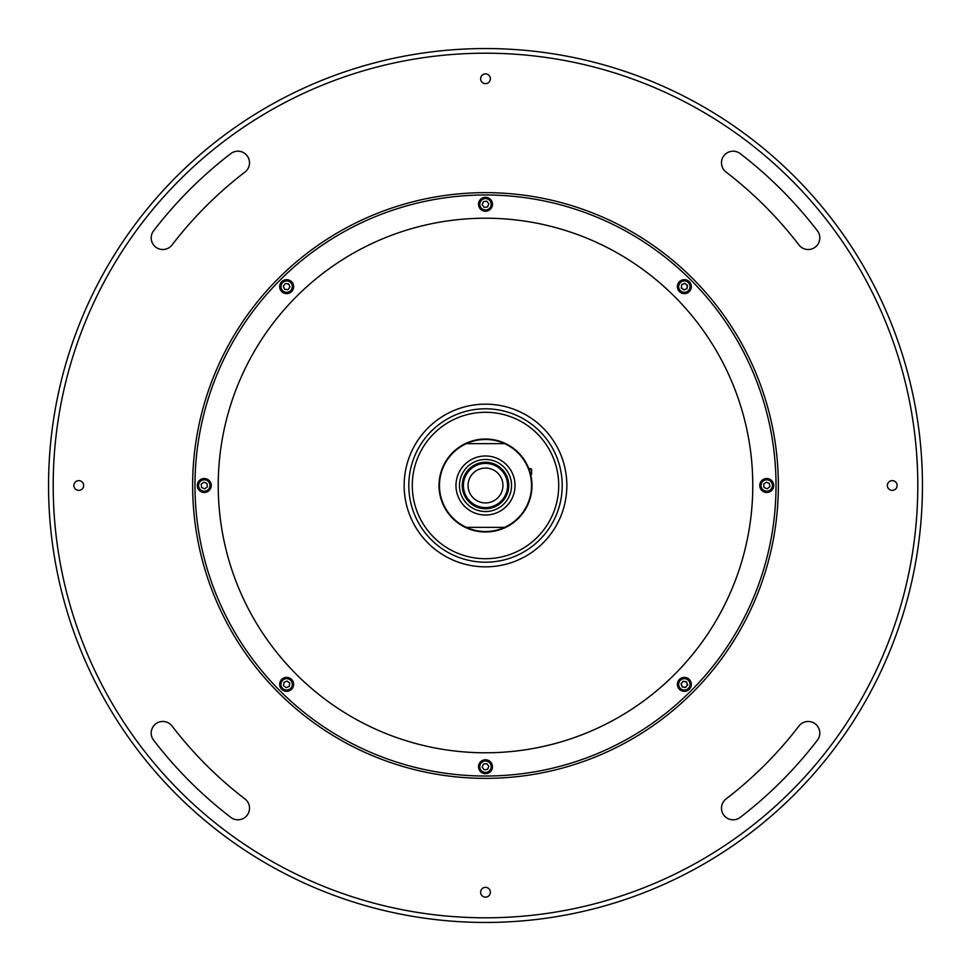 <?xml version="1.0" encoding="UTF-8"?>
<svg xmlns="http://www.w3.org/2000/svg" width="971" height="971" viewBox="0 0 971 971"><rect width="100%" height="100%" fill="white"/><g stroke="black" fill="none" stroke-linecap="round" stroke-linejoin="round"><path stroke-width="1.46" d="M922.45 485.5A436.95 436.95 0 0 1 485.5 922.45A436.95 436.95 0 0 1 48.55 485.5A436.95 436.95 0 0 1 485.5 48.55A436.95 436.95 0 0 1 922.45 485.5M53.199 485.5A432.301 432.301 0 0 0 485.5 917.801A432.301 432.301 0 0 0 917.801 485.5A432.301 432.301 0 0 0 485.5 53.199A432.301 432.301 0 0 0 53.199 485.5M721.489 162.812A11.616 11.616 0 0 0 726.029 172.037A395.112 395.112 0 0 1 798.963 244.971A11.616 11.616 0 0 0 815.264 247.12A11.616 11.616 0 0 0 817.4 230.819A418.355 418.355 0 0 0 740.181 153.6A11.616 11.616 0 0 0 721.489 162.812M151.197 237.895A11.616 11.616 0 0 0 172.037 244.971A395.112 395.112 0 0 1 244.971 172.037A11.616 11.616 0 0 0 247.12 155.736A11.616 11.616 0 0 0 230.819 153.6A418.355 418.355 0 0 0 153.6 230.819A11.616 11.616 0 0 0 151.197 237.895M151.197 733.105A11.616 11.616 0 0 0 153.6 740.181A418.355 418.355 0 0 0 230.819 817.4A11.616 11.616 0 0 0 247.12 815.264A11.616 11.616 0 0 0 244.971 798.963A395.112 395.112 0 0 1 172.037 726.029A11.616 11.616 0 0 0 151.197 733.105M897.119 485.5A4.879 4.879 0 0 0 892.24 480.621A4.879 4.879 0 0 0 887.36 485.5A4.879 4.879 0 0 0 892.24 490.379A4.879 4.879 0 0 0 897.119 485.5M490.379 78.76A4.879 4.879 0 0 0 485.5 73.881A4.879 4.879 0 0 0 480.621 78.76A4.879 4.879 0 0 0 485.5 83.64A4.879 4.879 0 0 0 490.379 78.76M83.64 485.5A4.879 4.879 0 0 0 78.76 480.621A4.879 4.879 0 0 0 73.881 485.5A4.879 4.879 0 0 0 78.76 490.379A4.879 4.879 0 0 0 83.64 485.5M721.489 808.188A11.616 11.616 0 0 0 740.181 817.4A418.355 418.355 0 0 0 817.4 740.181A11.616 11.616 0 0 0 815.264 723.88A11.616 11.616 0 0 0 798.963 726.029A395.112 395.112 0 0 1 726.029 798.963A11.616 11.616 0 0 0 721.489 808.188M490.379 892.24A4.879 4.879 0 0 0 485.5 887.36A4.879 4.879 0 0 0 480.621 892.24A4.879 4.879 0 0 0 485.5 897.119A4.879 4.879 0 0 0 490.379 892.24M192.646 485.5A292.854 292.854 0 0 1 485.5 192.646A292.854 292.854 0 0 1 778.354 485.5A292.854 292.854 0 0 1 485.5 778.354A292.854 292.854 0 0 1 192.646 485.5M691.328 684.361A6.967 6.967 0 0 0 684.361 677.382A6.967 6.967 0 0 0 677.382 684.361A6.967 6.967 0 0 0 684.361 691.328A6.967 6.967 0 0 0 691.328 684.361M691.328 286.639A6.967 6.967 0 0 0 684.361 279.672A6.967 6.967 0 0 0 677.382 286.639A6.967 6.967 0 0 0 684.361 293.618A6.967 6.967 0 0 0 691.328 286.639M492.467 204.274A6.967 6.967 0 0 0 485.5 197.295A6.967 6.967 0 0 0 478.533 204.274A6.967 6.967 0 0 0 485.5 211.241A6.967 6.967 0 0 0 492.467 204.274M293.618 286.639A6.967 6.967 0 0 0 286.639 279.672A6.967 6.967 0 0 0 279.672 286.639A6.967 6.967 0 0 0 286.639 293.618A6.967 6.967 0 0 0 293.618 286.639M211.241 485.5A6.967 6.967 0 0 0 204.274 478.533A6.967 6.967 0 0 0 197.295 485.5A6.967 6.967 0 0 0 204.274 492.467A6.967 6.967 0 0 0 211.241 485.5M293.618 684.361A6.967 6.967 0 0 0 286.639 677.382A6.967 6.967 0 0 0 279.672 684.361A6.967 6.967 0 0 0 286.639 691.328A6.967 6.967 0 0 0 293.618 684.361M492.467 766.726A6.967 6.967 0 0 0 485.5 759.759A6.967 6.967 0 0 0 478.533 766.726A6.967 6.967 0 0 0 485.5 773.705A6.967 6.967 0 0 0 492.467 766.726M194.977 485.5A290.523 290.523 0 0 0 485.5 776.023A290.523 290.523 0 0 0 776.023 485.5A290.523 290.523 0 0 0 485.5 194.977A290.523 290.523 0 0 0 194.977 485.5M752.78 485.5A267.28 267.28 0 0 1 485.5 752.78A267.28 267.28 0 0 1 218.22 485.5A267.28 267.28 0 0 1 485.5 218.22A267.28 267.28 0 0 1 752.78 485.5M759.759 485.5A6.967 6.967 0 0 0 766.726 492.467A6.967 6.967 0 0 0 773.705 485.5A6.967 6.967 0 0 0 766.726 478.533A6.967 6.967 0 0 0 759.759 485.5M408.803 485.5A76.697 76.697 0 0 0 485.5 562.197A76.697 76.697 0 0 0 562.197 485.5A76.697 76.697 0 0 0 485.5 408.803A76.697 76.697 0 0 0 408.803 485.5M566.846 485.5A81.346 81.346 0 0 1 485.5 566.846A81.346 81.346 0 0 1 404.154 485.5A81.346 81.346 0 0 1 485.5 404.154A81.346 81.346 0 0 1 566.846 485.5M558.713 485.5A73.213 73.213 0 0 1 485.5 558.713A73.213 73.213 0 0 1 412.287 485.5A73.213 73.213 0 0 1 485.5 412.287A73.213 73.213 0 0 1 558.713 485.5A73.213 73.213 0 0 1 485.5 558.713A73.213 73.213 0 0 1 412.287 485.5A73.213 73.213 0 0 1 485.5 412.287A73.213 73.213 0 0 1 558.713 485.5M284.467 679.093A5.692 5.692 0 0 0 281.384 686.533A5.692 5.692 0 0 0 288.812 689.616A5.692 5.692 0 0 0 291.907 682.188A5.692 5.692 0 0 0 284.467 679.093M287.088 681.035L289.746 683.074L289.297 686.4L286.202 687.686L283.544 685.635L283.981 682.31L287.088 681.035M480.244 764.541A5.692 5.692 0 0 0 483.315 771.981A5.692 5.692 0 0 0 490.756 768.911A5.692 5.692 0 0 0 487.685 761.47A5.692 5.692 0 0 0 480.244 764.541M483.461 764.068L486.787 763.631L488.826 766.289L487.539 769.396L484.213 769.821L482.174 767.163L483.461 764.068M687.043 683.244A2.901 2.901 0 0 0 683.244 681.678A2.901 2.901 0 0 0 681.678 685.465A2.901 2.901 0 0 0 685.465 687.043A2.901 2.901 0 0 0 687.043 683.244M679.093 686.533A5.692 5.692 0 0 0 686.533 689.616A5.692 5.692 0 0 0 689.616 682.188A5.692 5.692 0 0 0 682.188 679.093A5.692 5.692 0 0 0 679.093 686.533M681.035 683.912L683.074 681.254L686.4 681.703L687.686 684.798L685.635 687.456L682.31 687.019L681.035 683.912M764.541 490.756A5.692 5.692 0 0 0 771.981 487.685A5.692 5.692 0 0 0 768.911 480.244A5.692 5.692 0 0 0 761.47 483.315A5.692 5.692 0 0 0 764.541 490.756M764.068 487.539L763.631 484.213L766.289 482.174L769.396 483.461L769.821 486.787L767.163 488.826L764.068 487.539M683.244 283.957A2.901 2.901 0 0 0 681.678 287.756A2.901 2.901 0 0 0 685.465 289.322A2.901 2.901 0 0 0 687.043 285.535A2.901 2.901 0 0 0 683.244 283.957M686.533 291.907A5.692 5.692 0 0 0 689.616 284.467A5.692 5.692 0 0 0 682.188 281.384A5.692 5.692 0 0 0 679.093 288.812A5.692 5.692 0 0 0 686.533 291.907M683.912 289.965L681.254 287.926L681.703 284.6L684.798 283.314L687.456 285.365L687.019 288.69L683.912 289.965M490.756 206.459A5.692 5.692 0 0 0 487.685 199.019A5.692 5.692 0 0 0 480.244 202.089A5.692 5.692 0 0 0 483.315 209.53A5.692 5.692 0 0 0 490.756 206.459M491.399 206.726A6.396 6.396 0 0 0 487.952 198.363A6.396 6.396 0 0 0 479.601 201.822A6.396 6.396 0 0 0 483.048 210.173A6.396 6.396 0 0 0 491.399 206.726M487.539 206.932L484.213 207.369L482.174 204.711L483.461 201.604L486.787 201.179L488.826 203.837L487.539 206.932M288.69 283.981L289.965 287.088L287.926 289.746L284.6 289.297L283.314 286.202L285.365 283.544L288.69 283.981M291.907 284.467A5.692 5.692 0 0 0 284.467 281.384A5.692 5.692 0 0 0 281.384 288.812A5.692 5.692 0 0 0 288.812 291.907A5.692 5.692 0 0 0 291.907 284.467M206.459 480.244A5.692 5.692 0 0 0 199.019 483.315A5.692 5.692 0 0 0 202.089 490.756A5.692 5.692 0 0 0 209.53 487.685A5.692 5.692 0 0 0 206.459 480.244M206.726 479.601A6.396 6.396 0 0 0 198.363 483.048A6.396 6.396 0 0 0 201.822 491.399A6.396 6.396 0 0 0 210.173 487.952A6.396 6.396 0 0 0 206.726 479.601M206.932 483.461L207.369 486.787L204.711 488.826L201.604 487.539L201.179 484.213L203.837 482.174L206.932 483.461M465.692 475.741A22.078 22.078 0 0 0 475.741 505.308A22.078 22.078 0 0 0 505.308 495.259A22.078 22.078 0 0 0 495.259 465.692A22.078 22.078 0 0 0 465.692 475.741M506.34 495.78A23.243 23.243 0 0 1 475.22 506.34A23.243 23.243 0 0 1 464.66 475.22A23.243 23.243 0 0 1 495.78 464.66A23.243 23.243 0 0 1 506.34 495.78M469.867 477.793A17.429 17.429 0 0 1 493.207 469.867A17.429 17.429 0 0 1 501.133 493.207A17.429 17.429 0 0 1 477.793 501.133A17.429 17.429 0 0 1 469.867 477.793M511.887 523.77L510.552 524.656M522.653 513.441L521.9 514.412M529.049 501.764L529.498 500.478M531.829 489.263L531.938 487.527M531.89 488.401L531.841 489.214M521.997 456.71L523.466 458.676M523.041 458.094L524.498 460.193M524.122 459.635L523.211 458.336M514.715 449.342L513.064 448.068M513.38 448.311L514.776 449.403M456.285 521.658L457.936 522.932M457.62 522.689L456.224 521.597M448.177 513.21L449.003 514.29M448.99 514.278L448.396 513.513M448.323 513.392L447.607 512.421M448.796 514.023L446.32 510.515M447.546 512.348L446.502 510.807M440.761 498.123L441.259 499.774M441.72 501.133L441.429 500.283L441.72 501.133M440.47 497.043L440.834 498.378M440.64 497.698L440.895 498.596L440.64 497.698M439.038 484.238L439.062 483.449M441.951 469.236L441.502 470.522M448.347 457.559L449.342 456.285M459.113 447.23L460.205 446.502M531.987 485.5C531.89 481.75 531.89 481.75 531.987 485.5M461.31 525.202L459.793 524.231M463.216 444.706L460.436 446.344M504.677 443.662L466.323 443.662A46.013 46.013 0 0 0 466.323 527.338L504.677 527.338A46.013 46.013 0 0 0 504.677 443.662L505.757 443.662A46.487 46.487 0 0 1 505.757 527.338A46.487 46.487 0 0 1 465.243 527.338L466.323 527.338L465.243 527.338A46.487 46.487 0 0 1 465.243 443.662A46.487 46.487 0 0 1 505.757 443.662L504.677 443.662A46.013 46.013 0 0 0 466.323 443.662M485.5 455.982A29.518 29.518 0 0 0 455.982 485.5A29.518 29.518 0 0 0 485.5 515.018A29.518 29.518 0 0 0 515.018 485.5A29.518 29.518 0 0 0 485.5 455.982M485.5 511.535A26.035 26.035 0 0 0 511.535 485.5A26.035 26.035 0 0 0 485.5 459.465A26.035 26.035 0 0 0 459.465 485.5A26.035 26.035 0 0 0 485.5 511.535M529.049 468.653L530.858 468.653M531.586 474.455L530.652 474.455M465.243 527.338A46.487 46.487 0 0 1 465.243 443.662A46.487 46.487 0 0 1 505.757 443.662M466.323 527.338A46.013 46.013 0 0 0 504.677 527.338M531.586 469.381L529.098 469.381M531.598 474.455L531.598 469.381L530.87 468.653"/></g></svg>

